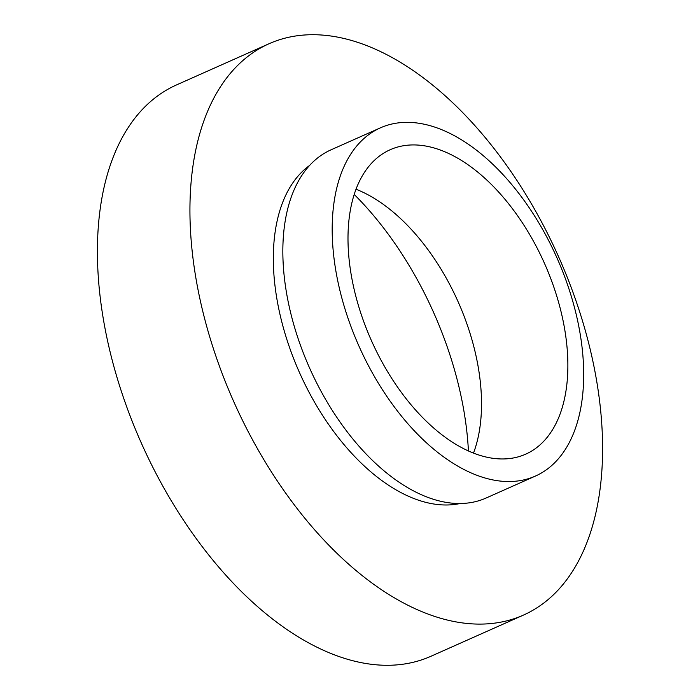 <?xml version="1.0" encoding="UTF-8"?>
<svg xmlns="http://www.w3.org/2000/svg" width="700" height="700" viewBox="0 0 700 700"><rect width="100%" height="100%" fill="white"/><g stroke="black" fill="none" stroke-linecap="round" stroke-linejoin="round"><path stroke-width="1.05" d="M269.071 43.724L176.549 84.91A312.716 177.844 66 0 0 134.505 427.061A312.716 177.844 66 0 0 430.929 656.276L523.451 615.09A312.716 177.844 66 0 0 565.495 272.939A312.716 177.844 66 0 0 269.071 43.724A312.716 177.844 66 0 0 227.027 385.875A312.716 177.844 66 0 0 523.451 615.09M309.575 165.471A186.322 105.962 66 0 0 295.426 363.046A186.322 105.962 66 0 0 460.075 503.519M380.424 127.837L331.074 149.8A190.584 108.386 66 0 0 305.454 358.33A190.584 108.386 66 0 0 486.106 498.024L535.447 476.052A190.584 108.386 66 0 0 561.076 267.531A190.584 108.386 66 0 0 380.424 127.837A190.584 108.386 66 0 0 354.795 336.359A190.584 108.386 66 0 0 535.447 476.052M367.762 332.036A166.617 94.754 66 0 0 525.7 454.16A166.617 94.754 66 0 0 548.109 271.863A166.617 94.754 66 0 0 390.171 149.73A166.617 94.754 66 0 0 367.762 332.036M473.498 453.101A166.617 94.754 66 0 0 461.755 310.301A166.617 94.754 66 0 0 356.02 189.236M468.423 450.957A250.18 142.275 66 0 0 439.127 325.421A250.18 142.275 66 0 0 354.217 194.442"/></g></svg>
